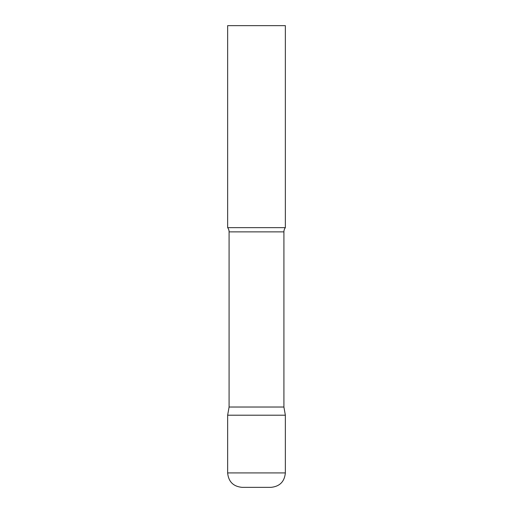 <?xml version="1.0" encoding="UTF-8"?>
<svg xmlns="http://www.w3.org/2000/svg" width="513" height="513" viewBox="0 0 513 513"><rect width="100%" height="100%" fill="white"/><g stroke="black" fill="none" stroke-linecap="round" stroke-linejoin="round"><path stroke-width="0.77" d="M227.644 472.922L227.644 415.209L229.087 407.027L283.913 407.027L285.356 415.209L227.644 415.209L285.356 415.209L285.356 472.922L227.644 472.922C228.497 481.688 233.306 486.497 242.072 487.35L270.928 487.35C279.694 486.497 284.503 481.688 285.356 472.922M283.913 407.027L283.913 231.876A6.926 6.926 0 0 1 285.356 227.644L285.356 25.65L227.644 25.65L227.644 227.644A6.926 6.926 0 0 1 229.087 231.876L283.913 231.876M229.087 407.027L229.087 231.876M227.644 227.644L285.356 227.644"/></g></svg>
